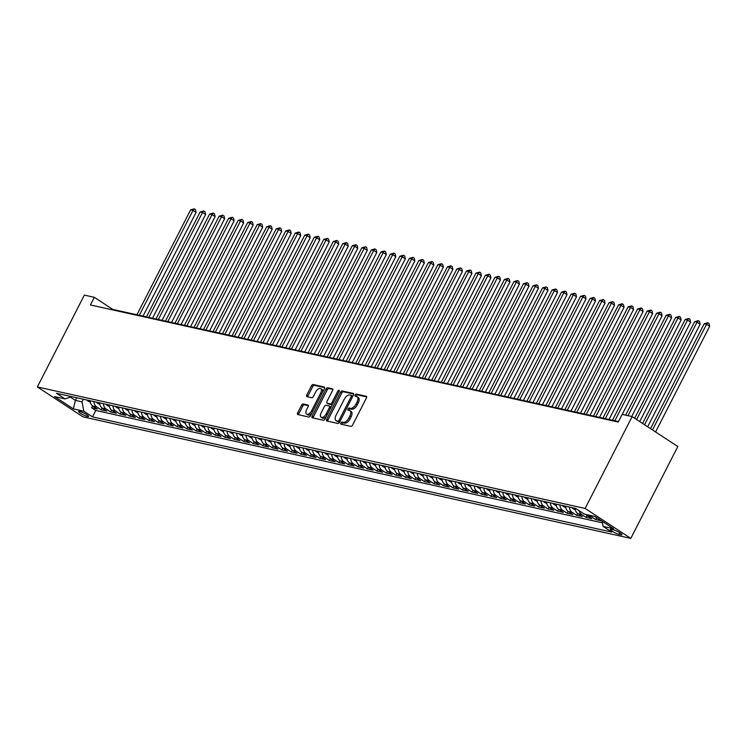 <?xml version="1.0" encoding="UTF-8"?>
<svg xmlns="http://www.w3.org/2000/svg" width="747" height="747" viewBox="0 0 747 747"><rect width="100%" height="100%" fill="white"/><g stroke="black" fill="none" stroke-linecap="round" stroke-linejoin="round"><path stroke-width="1.12" d="M340.847 422.951A1.195 0.635 -56.8 0 0 340.847 424.1A1.195 0.635 -56.8 0 0 340.968 424.147L350.885 426.35A1.709 0.915 -56.8 0 0 352.584 425.052L366.422 398.011A1.709 0.915 -56.8 0 0 366.432 396.368A1.709 0.915 -56.8 0 0 366.263 396.302L356.347 394.099A1.195 0.635 -56.8 0 0 355.152 395.004A1.195 0.635 -56.8 0 0 355.152 396.153A1.195 0.635 -56.8 0 0 355.264 396.199L356.552 396.489A5.481 2.923 -56.8 0 1 357.094 396.713A5.481 2.923 -56.8 0 1 357.075 401.961L355.927 404.211A5.481 2.923 -56.8 0 1 350.474 408.357L349.194 408.067A1.195 0.635 -56.8 0 0 347.999 408.982A1.195 0.635 -56.8 0 0 347.999 410.122A1.195 0.635 -56.8 0 0 348.121 410.178L349.4 410.458A5.481 2.923 -56.8 0 1 349.941 410.682A5.481 2.923 -56.8 0 1 349.923 415.93L348.774 418.189A5.481 2.923 -56.8 0 1 343.321 422.335L342.042 422.046A1.195 0.635 -56.8 0 0 340.847 422.951M349.941 410.682L351.174 411.494A5.481 2.923 -56.8 0 1 351.165 416.742L350.007 418.992A5.481 2.923 -56.8 0 1 344.563 423.138L343.275 422.858A1.195 0.635 -56.8 0 0 342.089 423.764A1.195 0.635 -56.8 0 0 341.902 424.352M366.702 396.928L357.58 394.911A1.195 0.635 -56.8 0 0 356.384 395.817A1.195 0.635 -56.8 0 0 356.198 396.405M357.094 396.713L358.327 397.525A5.481 2.923 -56.8 0 1 358.308 402.764L357.159 405.023A5.481 2.923 -56.8 0 1 351.716 409.169L350.427 408.88A1.195 0.635 -56.8 0 0 349.232 409.786A1.195 0.635 -56.8 0 0 349.045 410.383M87.548 416.537A5.584 0.934 -152.9 0 0 88.566 416.499A5.584 0.934 -152.9 0 0 85.41 413.875A5.584 0.934 -152.9 0 0 79.649 411.364A5.584 0.934 -152.9 0 0 78.631 411.41A5.584 0.934 -152.9 0 0 81.787 414.034A5.584 0.934 -152.9 0 0 87.548 416.537M303.235 403.987A1.709 0.915 -56.8 0 0 301.536 405.285L297.651 412.867A1.709 0.915 -56.8 0 0 297.642 414.51A1.709 0.915 -56.8 0 0 297.82 414.576L308.828 417.022A1.709 0.915 -56.8 0 0 310.537 415.724L324.375 388.683A1.709 0.915 -56.8 0 0 324.375 387.039A1.709 0.915 -56.8 0 0 324.207 386.974L313.189 384.528A1.709 0.915 -56.8 0 0 311.49 385.825L306.802 394.986A1.709 0.915 -56.8 0 0 306.793 396.629A1.709 0.915 -56.8 0 0 306.961 396.694L311.676 397.74A1.709 0.915 -56.8 0 0 313.385 396.452L315.71 391.904A4.575 2.437 -56.8 0 1 320.715 388.627A4.575 2.437 -56.8 0 1 320.706 393.006L311.592 410.813A4.575 2.437 -56.8 0 1 306.587 414.09A4.575 2.437 -56.8 0 1 306.597 409.711L308.119 406.742A1.709 0.915 -56.8 0 0 308.119 405.098A1.709 0.915 -56.8 0 0 307.951 405.033L303.235 403.987L304.468 404.79A1.709 0.915 -56.8 0 0 302.768 406.088L298.884 413.679A1.709 0.915 -56.8 0 0 298.613 414.753M585.134 508.455L632.139 416.602L622.148 414.389L618.236 422.046L90.424 304.972L94.337 297.315L84.355 295.102L37.35 386.946L585.134 508.455L630.813 538.382L83.029 416.873L37.35 386.946M326.682 419.31A1.709 0.915 -56.8 0 0 326.682 420.944A1.709 0.915 -56.8 0 0 326.85 421.019L337.859 423.465A1.709 0.915 -56.8 0 0 339.568 422.167L353.406 395.116A1.709 0.915 -56.8 0 0 353.406 393.482A1.709 0.915 -56.8 0 0 353.238 393.408L342.229 390.97A1.709 0.915 -56.8 0 0 340.52 392.259L326.682 419.31L327.914 420.113A1.709 0.915 -56.8 0 0 327.644 421.196M323.348 420.244L312.33 417.797A1.709 0.915 -56.8 0 1 312.162 417.732A1.709 0.915 -56.8 0 1 312.162 416.088L326.009 389.038A1.709 0.915 -56.8 0 1 327.709 387.749L332.424 388.795A1.709 0.915 -56.8 0 1 332.592 388.86A1.709 0.915 -56.8 0 1 332.592 390.504L326.971 401.475A1.709 0.915 -56.8 0 0 326.971 403.109A1.709 0.915 -56.8 0 0 327.139 403.184L330.267 403.875A1.709 0.915 -56.8 0 0 331.967 402.577L337.812 391.157A1.195 0.635 -56.8 0 1 339.119 390.298A1.195 0.635 -56.8 0 1 339.119 391.447L325.048 418.946A1.709 0.915 -56.8 0 1 323.348 420.244M92.581 405.882L91.629 407.75L97.334 409.011L92.833 406.06L96.634 406.9A6.975 5.789 -77.5 0 1 93.926 401.587M102.096 407.993L101.144 409.851L106.849 411.121L102.339 408.17L106.149 409.011A6.975 5.789 -77.5 0 1 103.431 403.697M111.602 410.103L110.649 411.961L116.355 413.231L111.854 410.28L115.654 411.121A6.975 5.789 -77.5 0 1 112.946 405.798M121.117 412.213L120.164 414.071L125.87 415.341L121.359 412.391L125.169 413.231A6.975 5.789 -77.5 0 1 122.452 407.909M130.622 414.324L129.67 416.182L135.375 417.452L130.874 414.501L134.675 415.341A6.975 5.789 -77.5 0 1 131.967 410.019M140.137 416.434L139.185 418.292L144.89 419.562L140.38 416.611L144.19 417.452A6.975 5.789 -77.5 0 1 141.472 412.129M149.643 418.544L148.69 420.402L154.396 421.672L149.895 418.712L153.695 419.562A6.975 5.789 -77.5 0 1 150.987 414.24M159.158 420.654L158.205 422.513L163.91 423.782L159.4 420.822L163.21 421.672A6.975 5.789 -77.5 0 1 160.493 416.35M168.663 422.765L167.711 424.623L173.416 425.883L168.915 422.933L172.716 423.782A6.975 5.789 -77.5 0 1 170.008 418.46M178.178 424.875L177.226 426.733L182.931 427.994L178.421 425.043L182.231 425.893A6.975 5.789 -77.5 0 1 179.513 420.57M187.684 426.985L186.731 428.843L192.437 430.104L187.936 427.153L191.736 427.994A6.975 5.789 -77.5 0 1 189.028 422.681M197.199 429.086L196.246 430.954L201.951 432.214L197.441 429.264L201.251 430.104A6.975 5.789 -77.5 0 1 198.534 424.791M206.704 431.196L205.752 433.064L211.457 434.324L206.956 431.374L210.757 432.214A6.975 5.789 -77.5 0 1 208.049 426.901M216.219 433.307L215.267 435.165L220.972 436.435L216.462 433.484L220.272 434.324A6.975 5.789 -77.5 0 1 217.554 429.011M225.725 435.417L224.772 437.275L230.478 438.545L225.977 435.594L229.777 436.435A6.975 5.789 -77.5 0 1 227.069 431.112M235.24 437.527L234.287 439.385L239.992 440.655L235.482 437.705L239.292 438.545A6.975 5.789 -77.5 0 1 236.575 433.223M244.745 439.638L243.793 441.496L249.498 442.766L244.997 439.815L248.798 440.655A6.975 5.789 -77.5 0 1 246.09 435.333M254.26 441.748L253.308 443.606L259.013 444.876L254.503 441.925L258.313 442.766A6.975 5.789 -77.5 0 1 255.595 437.443M263.766 443.858L262.813 445.716L268.518 446.986L264.018 444.026L267.818 444.876A6.975 5.789 -77.5 0 1 265.11 439.553M273.281 445.968L272.328 447.827L278.033 449.096L273.523 446.136L277.333 446.986A6.975 5.789 -77.5 0 1 274.616 441.664M282.786 448.079L281.834 449.937L287.539 451.197L283.038 448.247L286.839 449.096A6.975 5.789 -77.5 0 1 284.131 443.774M292.301 450.189L291.349 452.047L297.054 453.308L292.544 450.357L296.354 451.207A6.975 5.789 -77.5 0 1 293.636 445.884M301.807 452.299L300.854 454.157L306.559 455.418L302.059 452.467L305.859 453.308A6.975 5.789 -77.5 0 1 303.151 447.995M311.322 454.4L310.369 456.268L316.074 457.528L311.564 454.578L315.374 455.418A6.975 5.789 -77.5 0 1 312.657 450.105M320.827 456.51L319.875 458.378L325.58 459.638L321.079 456.688L324.88 457.528A6.975 5.789 -77.5 0 1 322.172 452.215M330.342 458.621L329.39 460.479L335.095 461.749L330.585 458.798L334.395 459.638A6.975 5.789 -77.5 0 1 331.677 454.325M339.848 460.731L338.895 462.589L344.6 463.859L340.1 460.908L343.9 461.749A6.975 5.789 -77.5 0 1 341.192 456.426M349.363 462.841L348.41 464.699L354.115 465.969L349.605 463.019L353.415 463.859A6.975 5.789 -77.5 0 1 350.698 458.537M358.868 464.951L357.916 466.81L363.621 468.08L359.12 465.129L362.921 465.969A6.975 5.789 -77.5 0 1 360.213 460.647M368.383 467.062L367.431 468.92L373.136 470.19L368.626 467.239L372.436 468.08A6.975 5.789 -77.5 0 1 369.718 462.757M377.889 469.172L376.936 471.03L382.641 472.3L378.141 469.34L381.941 470.19A6.975 5.789 -77.5 0 1 379.233 464.867M387.404 471.282L386.451 473.14L392.156 474.41L387.646 471.45L391.456 472.3A6.975 5.789 -77.5 0 1 388.739 466.978M396.909 473.393L395.957 475.251L401.662 476.511L397.161 473.561L400.962 474.41A6.975 5.789 -77.5 0 1 398.254 469.088M406.424 475.503L405.472 477.361L411.177 478.622L406.667 475.671L410.476 476.521A6.975 5.789 -77.5 0 1 407.759 471.198M415.93 477.613L414.977 479.471L420.682 480.732L416.182 477.781L419.982 478.622A6.975 5.789 -77.5 0 1 417.274 473.309M425.445 479.714L424.492 481.582L430.197 482.842L425.687 479.891L429.497 480.732A6.975 5.789 -77.5 0 1 426.78 475.419M434.95 481.824L433.998 483.692L439.703 484.952L435.202 482.002L439.003 482.842A6.975 5.789 -77.5 0 1 436.295 477.529M444.465 483.935L443.513 485.793L449.218 487.063L444.708 484.112L448.517 484.952A6.975 5.789 -77.5 0 1 445.8 479.639M453.971 486.045L453.018 487.903L458.723 489.173L454.223 486.222L458.023 487.063A6.975 5.789 -77.5 0 1 455.315 481.74M463.485 488.155L462.533 490.013L468.238 491.283L463.728 488.333L467.538 489.173A6.975 5.789 -77.5 0 1 464.821 483.851M472.991 490.265L472.039 492.124L477.744 493.393L473.243 490.443L477.044 491.283A6.975 5.789 -77.5 0 1 474.336 485.961M482.506 492.376L481.554 494.234L487.259 495.504L482.749 492.553L486.558 493.393A6.975 5.789 -77.5 0 1 483.841 488.071M492.012 494.486L491.059 496.344L496.764 497.614L492.264 494.654L496.064 495.504A6.975 5.789 -77.5 0 1 493.356 490.181M501.526 496.596L500.574 498.454L506.279 499.724L501.769 496.764L505.579 497.614A6.975 5.789 -77.5 0 1 502.862 492.292M511.032 498.707L510.08 500.565L515.785 501.825L511.284 498.875L515.085 499.724A6.975 5.789 -77.5 0 1 512.377 494.402M520.547 500.817L519.595 502.675L525.3 503.936L520.79 500.985L524.59 501.835A6.975 5.789 -77.5 0 1 521.882 496.512M530.053 502.927L529.1 504.785L534.805 506.046L530.305 503.095L534.105 503.936A6.975 5.789 -77.5 0 1 531.397 498.623M539.558 505.028L538.615 506.896L544.32 508.156L539.81 505.205L543.611 506.046A6.975 5.789 -77.5 0 1 540.903 500.733M549.073 507.138L548.121 509.006L553.826 510.266L549.325 507.316L553.125 508.156A6.975 5.789 -77.5 0 1 550.418 502.843M558.579 509.249L557.635 511.107L563.341 512.377L558.831 509.426L562.631 510.266A6.975 5.789 -77.5 0 1 559.923 504.953M568.093 511.359L567.141 513.217L572.846 514.487L568.346 511.536L572.146 512.377A6.975 5.789 -77.5 0 1 569.438 507.054M577.599 513.469L576.656 515.327L582.361 516.597L577.851 513.647L581.652 514.487A6.975 5.789 -77.5 0 1 579.149 510.715M587.114 515.579L586.162 517.438L591.867 518.707L587.366 515.757L591.166 516.597A6.975 5.789 -77.5 0 1 589.813 515.327M596.62 517.69L595.676 519.548L601.382 520.818L596.872 517.867A6.975 5.789 -77.5 0 1 596.255 517.391M613.39 529.81L611.298 529.343A5.406 0.906 -152.9 0 0 610.308 529.39A5.406 0.906 -152.9 0 0 613.371 531.929A5.406 0.906 -152.9 0 0 618.946 534.357L621.046 534.824A5.406 0.906 -152.9 0 0 622.027 534.777A5.406 0.906 -152.9 0 0 618.964 532.237A5.406 0.906 -152.9 0 0 613.39 529.81M91.629 407.75L95.765 410.458L92.479 416.882L611.737 532.06L603.09 526.402L602.091 521.21M92.479 416.882L83.832 411.223L73.374 408.898L54.606 396.61L65.073 398.926L56.427 393.267L575.685 508.446L584.331 514.104L594.789 516.429L613.558 528.717L603.09 526.402M595.676 519.548L591.166 516.597M586.162 517.438L581.652 514.487M576.656 515.327L572.146 512.377M567.141 513.217L562.631 510.266M557.635 511.107L553.125 508.156M548.121 509.006L543.611 506.046M538.615 506.896L534.105 503.936M529.1 504.785L524.59 501.835M519.595 502.675L515.085 499.724M510.08 500.565L505.579 497.614M500.574 498.454L496.064 495.504M491.059 496.344L486.558 493.393M481.554 494.234L477.044 491.283M472.039 492.124L467.538 489.173M462.533 490.013L458.023 487.063M453.018 487.903L448.517 484.952M443.513 485.793L439.003 482.842M433.998 483.692L429.497 480.732M424.492 481.582L419.982 478.622M414.977 479.471L410.476 476.521M405.472 477.361L400.962 474.41M395.957 475.251L391.456 472.3M386.451 473.14L381.941 470.19M376.936 471.03L372.436 468.08M367.431 468.92L362.921 465.969M357.916 466.81L353.415 463.859M348.41 464.699L343.9 461.749M338.895 462.589L334.395 459.638M329.39 460.479L324.88 457.528M319.875 458.378L315.374 455.418M310.369 456.268L305.859 453.308M300.854 454.157L296.354 451.207M291.349 452.047L286.839 449.096M281.834 449.937L277.333 446.986M272.328 447.827L267.818 444.876M262.813 445.716L258.313 442.766M253.308 443.606L248.798 440.655M243.793 441.496L239.292 438.545M234.287 439.385L229.777 436.435M224.772 437.275L220.272 434.324M215.267 435.165L210.757 432.214M205.752 433.064L201.251 430.104M196.246 430.954L191.736 427.994M186.731 428.843L182.231 425.893M177.226 426.733L172.716 423.782M167.711 424.623L163.21 421.672M158.205 422.513L153.695 419.562M148.69 420.402L144.19 417.452M139.185 418.292L134.675 415.341M129.67 416.182L125.169 413.231M120.164 414.071L115.654 411.121M110.649 411.961L106.149 409.011M101.144 409.851L96.634 406.9M95.765 410.458L602.409 522.835M76.717 397.768L75.372 400.392L82.03 401.867L83.375 399.243M632.139 416.602L677.818 446.538L630.813 538.382M618.46 421.597L112.853 309.445L94.337 297.315M70.293 397.059L75.372 400.392L73.374 408.898M586.012 514.478A6.975 5.789 102.5 0 0 587.366 515.757M575.143 508.324A6.975 5.789 102.5 0 0 577.851 513.647M565.628 506.214A6.975 5.789 102.5 0 0 568.346 511.536M556.123 504.104A6.975 5.789 102.5 0 0 558.831 509.426M546.608 501.993A6.975 5.789 102.5 0 0 549.325 507.316M537.102 499.883A6.975 5.789 102.5 0 0 539.81 505.205M527.587 497.773A6.975 5.789 102.5 0 0 530.305 503.095M518.082 495.663A6.975 5.789 102.5 0 0 520.79 500.985M508.567 493.562A6.975 5.789 102.5 0 0 511.284 498.875M499.061 491.451A6.975 5.789 102.5 0 0 501.769 496.764M489.546 489.341A6.975 5.789 102.5 0 0 492.264 494.654M480.041 487.231A6.975 5.789 102.5 0 0 482.749 492.553M470.526 485.12A6.975 5.789 102.5 0 0 473.243 490.443M461.02 483.01A6.975 5.789 102.5 0 0 463.728 488.333M451.505 480.9A6.975 5.789 102.5 0 0 454.223 486.222M442 478.79A6.975 5.789 102.5 0 0 444.708 484.112M432.485 476.679A6.975 5.789 102.5 0 0 435.202 482.002M422.979 474.569A6.975 5.789 102.5 0 0 425.687 479.891M413.464 472.459A6.975 5.789 102.5 0 0 416.182 477.781M403.959 470.349A6.975 5.789 102.5 0 0 406.667 475.671M394.444 468.248A6.975 5.789 102.5 0 0 397.161 473.561M384.938 466.137A6.975 5.789 102.5 0 0 387.646 471.45M375.424 464.027A6.975 5.789 102.5 0 0 378.141 469.34M365.918 461.917A6.975 5.789 102.5 0 0 368.626 467.239M356.403 459.807A6.975 5.789 102.5 0 0 359.12 465.129M346.897 457.696A6.975 5.789 102.5 0 0 349.605 463.019M337.383 455.586A6.975 5.789 102.5 0 0 340.1 460.908M327.877 453.476A6.975 5.789 102.5 0 0 330.585 458.798M318.362 451.365A6.975 5.789 102.5 0 0 321.079 456.688M308.856 449.255A6.975 5.789 102.5 0 0 311.564 454.578M299.342 447.145A6.975 5.789 102.5 0 0 302.059 452.467M289.836 445.035A6.975 5.789 102.5 0 0 292.544 450.357M280.321 442.934A6.975 5.789 102.5 0 0 283.038 448.247M270.816 440.823A6.975 5.789 102.5 0 0 273.523 446.136M261.301 438.713A6.975 5.789 102.5 0 0 264.018 444.026M251.795 436.603A6.975 5.789 102.5 0 0 254.503 441.925M242.28 434.493A6.975 5.789 102.5 0 0 244.997 439.815M232.775 432.382A6.975 5.789 102.5 0 0 235.482 437.705M223.26 430.272A6.975 5.789 102.5 0 0 225.977 435.594M213.754 428.162A6.975 5.789 102.5 0 0 216.462 433.484M204.239 426.051A6.975 5.789 102.5 0 0 206.956 431.374M194.734 423.941A6.975 5.789 102.5 0 0 197.441 429.264M185.228 421.831A6.975 5.789 102.5 0 0 187.936 427.153M175.713 419.721A6.975 5.789 102.5 0 0 178.421 425.043M166.207 417.62A6.975 5.789 102.5 0 0 168.915 422.933M156.693 415.509A6.975 5.789 102.5 0 0 159.4 420.822M147.187 413.399A6.975 5.789 102.5 0 0 149.895 418.712M137.672 411.289A6.975 5.789 102.5 0 0 140.38 416.611M128.167 409.179A6.975 5.789 102.5 0 0 130.874 414.501M118.652 407.068A6.975 5.789 102.5 0 0 121.359 412.391M109.146 404.958A6.975 5.789 102.5 0 0 111.854 410.28M99.631 402.848A6.975 5.789 102.5 0 0 102.339 408.17M65.073 398.926L71.535 396.62M90.126 400.737A6.975 5.789 102.5 0 0 92.833 406.06M82.03 401.867L83.832 411.223M353.676 394.042L343.461 391.773A1.709 0.915 -56.8 0 0 341.752 393.071L327.914 420.113M337.915 421.131A1.195 0.635 -56.8 0 0 339.101 420.225L351.249 396.48A1.195 0.635 -56.8 0 0 351.258 395.331A1.195 0.635 -56.8 0 0 351.137 395.284L349.783 394.986A5.481 2.923 -56.8 0 0 344.339 399.131L336.029 415.36A5.481 2.923 -56.8 0 0 336.019 420.608A5.481 2.923 -56.8 0 0 336.561 420.832L339.147 421.943A1.195 0.635 -56.8 0 0 339.801 421.71M352.677 396.536A1.195 0.635 -56.8 0 0 352.491 396.143A1.195 0.635 -56.8 0 0 352.369 396.097L351.351 395.424M336.019 420.608L337.252 421.411A5.481 2.923 -56.8 0 0 337.793 421.635L336.561 420.832M339.147 421.943L337.793 421.635M332.863 389.42L328.941 388.552A1.709 0.915 -56.8 0 0 327.242 389.85L313.404 416.901A1.709 0.915 -56.8 0 0 313.124 417.975M328.073 403.791A1.709 0.915 -56.8 0 0 328.204 403.922A1.709 0.915 -56.8 0 0 328.372 403.987L331.5 404.687A1.709 0.915 -56.8 0 0 332.583 404.22M321.154 412.848A4.575 2.437 -56.8 0 0 321.135 417.237A4.575 2.437 -56.8 0 0 326.14 413.959L329.352 407.685A1.709 0.915 -56.8 0 0 329.362 406.051A1.709 0.915 -56.8 0 0 329.194 405.976L326.065 405.285A1.709 0.915 -56.8 0 0 324.357 406.583L321.154 412.848M321.135 417.237L322.368 418.049A4.575 2.437 -56.8 0 0 326.448 416.2M330.865 407.582A1.709 0.915 -56.8 0 0 330.594 406.854A1.709 0.915 -56.8 0 0 330.426 406.788L329.492 406.172M308.39 405.658L304.468 404.79M306.587 414.09L307.82 414.902A4.575 2.437 -56.8 0 0 311.901 413.054M322.517 392.306A4.575 2.437 -56.8 0 0 321.948 389.43L320.715 388.627M324.646 387.6L314.431 385.34A1.709 0.915 -56.8 0 0 312.722 386.629L308.035 395.798A1.709 0.915 -56.8 0 0 307.764 396.872M655.577 431.962L709.65 326.308L706.559 324.282L704.188 323.759L650.516 428.647M652.495 429.945L706.559 324.282L707.792 322.741L709.034 323.554L709.65 326.308M704.188 323.759L707.792 322.741M647.649 426.77L700.144 324.198L697.054 322.172L694.673 321.649L642.579 423.446M644.568 424.744L697.054 322.172L698.286 320.631L699.519 321.443L700.144 324.198M694.673 321.649L698.286 320.631M639.721 421.569L690.63 322.088L687.539 320.061L685.167 319.539L634.651 418.255M636.631 419.553L687.539 320.061L688.771 318.521L690.013 319.333L690.63 322.088M685.167 319.539L688.771 318.521M575.358 509.912L573.08 508.688A4.622 3.838 -77.5 0 1 572.071 507.643M631.719 416.509L681.124 319.977L678.033 317.951L675.652 317.428L625.641 415.164M573.873 508.044A4.622 3.838 102.5 0 0 574.051 508.296L575.199 508.548M628.022 415.696L678.033 317.951L679.266 316.411L680.498 317.223L681.124 319.977M675.652 317.428L679.266 316.411M565.843 507.801L563.565 506.587A4.622 3.838 -77.5 0 1 562.556 505.532M622.214 414.408L671.609 317.867L668.518 315.841L666.147 315.318L612.447 420.262M564.368 505.934A4.622 3.838 102.5 0 0 564.545 506.186L565.684 506.438M614.818 420.794L668.518 315.841L669.751 314.3L670.993 315.113L671.609 317.867M666.147 315.318L669.751 314.3M556.338 505.691L554.059 504.477A4.622 3.838 -77.5 0 1 553.051 503.422M609.01 419.506L662.103 315.757L659.013 313.74L656.632 313.208L602.932 418.152M554.853 503.823A4.622 3.838 102.5 0 0 555.03 504.076L556.179 504.337M605.313 418.684L659.013 313.74L660.245 312.19L661.478 313.002L662.103 315.757M656.632 313.208L660.245 312.19M546.823 503.581L544.544 502.367A4.622 3.838 -77.5 0 1 543.536 501.312M599.505 417.396L652.589 313.647L649.507 311.63L647.126 311.097L593.426 416.042M545.347 501.713A4.622 3.838 102.5 0 0 545.525 501.975L546.664 502.227M595.798 416.574L649.507 311.63L650.73 310.089L651.972 310.892L652.589 313.647M647.126 311.097L650.73 310.089M537.317 501.47L535.039 500.257A4.622 3.838 -77.5 0 1 534.03 499.201M589.99 415.285L643.083 311.536L639.992 309.519L637.611 308.987L583.911 413.931M535.832 499.603A4.622 3.838 102.5 0 0 536.01 499.864L537.158 500.117M586.292 414.464L639.992 309.519L641.225 307.979L642.457 308.782L643.083 311.536M637.611 308.987L641.225 307.979M527.802 499.36L525.524 498.146A4.622 3.838 -77.5 0 1 524.515 497.091M580.484 413.175L633.568 309.426L630.487 307.409L628.106 306.877L574.406 411.821M526.327 497.493A4.622 3.838 102.5 0 0 526.504 497.754L527.643 498.006M576.777 412.353L630.487 307.409L631.71 305.868L632.952 306.672L633.568 309.426M628.106 306.877L631.71 305.868M518.297 497.25L516.018 496.036A4.622 3.838 -77.5 0 1 515.01 494.981M570.969 411.065L624.062 307.316L620.972 305.299L618.591 304.767L564.891 409.711M516.812 495.382A4.622 3.838 102.5 0 0 516.989 495.644L518.138 495.896M567.272 410.243L620.972 305.299L622.204 303.758L623.437 304.561L624.062 307.316M618.591 304.767L622.204 303.758M508.782 495.149L506.503 493.926A4.622 3.838 -77.5 0 1 505.495 492.88M561.464 408.954L614.548 305.215L611.466 303.189L609.085 302.656L555.385 407.61M507.306 493.272A4.622 3.838 102.5 0 0 507.484 493.534L508.623 493.786M557.757 408.133L611.466 303.189L612.689 301.648L613.931 302.451L614.548 305.215M609.085 302.656L612.689 301.648M499.276 493.039L496.998 491.815A4.622 3.838 -77.5 0 1 495.989 490.77M551.949 406.844L605.042 303.105L601.951 301.078L599.57 300.555L545.87 405.5M497.791 491.171A4.622 3.838 102.5 0 0 497.969 491.423L499.117 491.675M548.251 406.023L601.951 301.078L603.184 299.538L604.416 300.35L605.042 303.105M599.57 300.555L603.184 299.538M489.761 490.928L487.483 489.705A4.622 3.838 -77.5 0 1 486.474 488.659M542.443 404.734L595.527 300.994L592.446 298.968L590.065 298.445L536.365 403.389M488.286 489.061A4.622 3.838 102.5 0 0 488.463 489.313L489.602 489.565M538.736 403.912L592.446 298.968L593.669 297.427L594.911 298.24L595.527 300.994M590.065 298.445L593.669 297.427M480.256 488.818L477.977 487.595A4.622 3.838 -77.5 0 1 476.969 486.549M532.928 402.624L586.021 298.884L582.931 296.858L580.55 296.335L526.85 401.279M478.771 486.951A4.622 3.838 102.5 0 0 478.948 487.203L480.097 487.455M529.231 401.802L582.931 296.858L584.163 295.317L585.396 296.129L586.021 298.884M580.55 296.335L584.163 295.317M470.741 486.708L468.462 485.485A4.622 3.838 -77.5 0 1 467.454 484.439M523.423 400.513L576.507 296.774L573.425 294.748L571.044 294.225L517.344 399.169M469.265 484.84A4.622 3.838 102.5 0 0 469.443 485.092L470.582 485.345M519.716 399.692L573.425 294.748L574.648 293.207L575.89 294.019L576.507 296.774M571.044 294.225L574.648 293.207M461.235 484.598L458.957 483.374A4.622 3.838 -77.5 0 1 457.948 482.329M513.908 398.403L567.001 294.663L563.91 292.637L561.529 292.114L507.829 397.059M459.75 482.73A4.622 3.838 102.5 0 0 459.928 482.982L461.076 483.234M510.21 397.581L563.91 292.637L565.143 291.097L566.375 291.909L567.001 294.663M561.529 292.114L565.143 291.097M451.72 482.487L449.442 481.273A4.622 3.838 -77.5 0 1 448.433 480.218M504.402 396.293L557.486 292.553L554.405 290.527L552.024 290.004L498.324 394.948M450.245 480.62A4.622 3.838 102.5 0 0 450.422 480.872L451.562 481.124M500.695 395.48L554.405 290.527L555.628 288.986L556.87 289.799L557.486 292.553M552.024 290.004L555.628 288.986M442.215 480.377L439.936 479.163A4.622 3.838 -77.5 0 1 438.928 478.108M494.887 394.192L547.981 290.443L544.89 288.426L542.509 287.894L488.809 392.838M440.73 478.51A4.622 3.838 102.5 0 0 440.917 478.762L442.056 479.023M491.19 393.37L544.89 288.426L546.122 286.876L547.355 287.688L547.981 290.443M542.509 287.894L546.122 286.876M432.7 478.267L430.421 477.053A4.622 3.838 -77.5 0 1 429.413 475.998M485.382 392.082L538.466 288.333L535.384 286.316L533.003 285.784L479.303 390.728M431.224 476.399A4.622 3.838 102.5 0 0 431.402 476.661L432.541 476.913M481.675 391.26L535.384 286.316L536.607 284.775L537.849 285.578L538.466 288.333M533.003 285.784L536.607 284.775M423.194 476.156L420.916 474.943A4.622 3.838 -77.5 0 1 419.907 473.887M475.867 389.971L528.96 286.222L525.869 284.205L523.488 283.673L469.788 388.617M421.71 474.289A4.622 3.838 102.5 0 0 421.896 474.55L423.035 474.803M472.169 389.15L525.869 284.205L527.102 282.665L528.334 283.468L528.96 286.222M523.488 283.673L527.102 282.665M413.679 474.046L411.401 472.832A4.622 3.838 -77.5 0 1 410.392 471.777M466.361 387.861L519.445 284.112L516.364 282.095L513.983 281.563L460.283 386.507M412.204 472.179A4.622 3.838 102.5 0 0 412.381 472.44L413.521 472.692M462.654 387.039L516.364 282.095L517.587 280.555L518.829 281.358L519.445 284.112M513.983 281.563L517.587 280.555M404.174 471.936L401.895 470.722A4.622 3.838 -77.5 0 1 400.887 469.667M456.847 385.751L509.94 282.002L506.849 279.985L504.468 279.453L450.768 384.397M402.689 470.068A4.622 3.838 102.5 0 0 402.876 470.33L404.015 470.582M453.149 384.929L506.849 279.985L508.081 278.444L509.314 279.247L509.94 282.002M504.468 279.453L508.081 278.444M394.659 469.835L392.38 468.612A4.622 3.838 -77.5 0 1 391.372 467.566M447.341 383.641L500.425 279.901L497.343 277.875L494.962 277.342L441.262 382.296M393.183 467.958A4.622 3.838 102.5 0 0 393.361 468.22L394.5 468.472M443.634 382.819L497.343 277.875L498.566 276.334L499.808 277.137L500.425 279.901M494.962 277.342L498.566 276.334M385.153 467.725L382.875 466.502A4.622 3.838 -77.5 0 1 381.866 465.456M437.826 381.53L490.919 277.791L487.828 275.764L485.457 275.241L431.747 380.186M383.669 465.857A4.622 3.838 102.5 0 0 383.855 466.109L384.994 466.361M434.128 380.709L487.828 275.764L489.061 274.224L490.293 275.036L490.919 277.791M485.457 275.241L489.061 274.224M375.638 465.614L373.36 464.391A4.622 3.838 -77.5 0 1 372.351 463.345M428.32 379.42L481.404 275.68L478.323 273.654L475.942 273.131L422.242 378.075M374.163 463.747A4.622 3.838 102.5 0 0 374.34 463.999L375.48 464.251M424.613 378.598L478.323 273.654L479.546 272.113L480.788 272.926L481.404 275.68M475.942 273.131L479.546 272.113M366.133 463.504L363.854 462.281A4.622 3.838 -77.5 0 1 362.846 461.235M418.806 377.31L471.899 273.57L468.808 271.544L466.436 271.021L412.727 375.965M364.648 461.637A4.622 3.838 102.5 0 0 364.835 461.889L365.974 462.141M415.108 376.488L468.808 271.544L470.04 270.003L471.273 270.816L471.899 273.57M466.436 271.021L470.04 270.003M356.618 461.394L354.339 460.171A4.622 3.838 -77.5 0 1 353.331 459.125M409.3 375.199L462.384 271.46L459.302 269.434L456.921 268.911L403.221 373.855M355.142 459.526A4.622 3.838 102.5 0 0 355.32 459.778L356.459 460.031M405.593 374.378L459.302 269.434L460.525 267.893L461.767 268.705L462.384 271.46M456.921 268.911L460.525 267.893M347.112 459.284L344.834 458.06A4.622 3.838 -77.5 0 1 343.825 457.015M399.785 373.089L452.878 269.35L449.787 267.323L447.416 266.8L393.706 371.745M345.628 457.416A4.622 3.838 102.5 0 0 345.814 457.668L346.953 457.92M396.087 372.267L449.787 267.323L451.02 265.783L452.252 266.595L452.878 269.35M447.416 266.8L451.02 265.783M337.597 457.173L335.319 455.959A4.622 3.838 -77.5 0 1 334.311 454.904M390.279 370.979L443.363 267.239L440.282 265.213L437.901 264.69L384.201 369.634M336.122 455.306A4.622 3.838 102.5 0 0 336.299 455.558L337.439 455.81M386.572 370.167L440.282 265.213L441.505 263.672L442.747 264.485L443.363 267.239M437.901 264.69L441.505 263.672M328.092 455.063L325.813 453.849A4.622 3.838 -77.5 0 1 324.805 452.794M380.765 368.878L433.858 265.129L430.767 263.112L428.395 262.58L374.686 367.524M326.607 453.196A4.622 3.838 102.5 0 0 326.794 453.448L327.933 453.709M377.067 368.056L430.767 263.112L431.999 261.562L433.232 262.374L433.858 265.129M428.395 262.58L431.999 261.562M318.577 452.953L316.298 451.739A4.622 3.838 -77.5 0 1 315.29 450.684M371.259 366.768L424.343 263.019L421.261 261.002L418.88 260.47L365.18 365.414M317.101 451.085A4.622 3.838 102.5 0 0 317.279 451.347L318.418 451.599M367.552 365.946L421.261 261.002L422.494 259.461L423.726 260.264L424.343 263.019M418.88 260.47L422.494 259.461M309.071 450.843L306.793 449.629A4.622 3.838 -77.5 0 1 305.784 448.573M361.744 364.657L414.837 260.908L411.746 258.892L409.375 258.359L355.665 363.303M307.587 448.975A4.622 3.838 102.5 0 0 307.773 449.236L308.913 449.489M358.046 363.836L411.746 258.892L412.979 257.351L414.212 258.154L414.837 260.908M409.375 258.359L412.979 257.351M299.556 448.732L297.278 447.518A4.622 3.838 -77.5 0 1 296.27 446.463M352.239 362.547L405.322 258.798L402.241 256.781L399.86 256.249L346.16 361.193M298.081 446.865A4.622 3.838 102.5 0 0 298.258 447.126L299.398 447.378M348.532 361.725L402.241 256.781L403.473 255.241L404.706 256.044L405.322 258.798M399.86 256.249L403.473 255.241M290.051 446.622L287.772 445.408A4.622 3.838 -77.5 0 1 286.764 444.353M342.724 360.437L395.817 256.688L392.726 254.671L390.354 254.139L336.645 359.083M288.566 444.754A4.622 3.838 102.5 0 0 288.753 445.016L289.892 445.268M339.026 359.615L392.726 254.671L393.958 253.13L395.191 253.933L395.817 256.688M390.354 254.139L393.958 253.13M280.536 444.521L278.257 443.298A4.622 3.838 -77.5 0 1 277.249 442.252M333.218 358.327L386.302 254.587L383.22 252.561L380.839 252.028L327.139 356.982M279.061 442.644A4.622 3.838 102.5 0 0 279.238 442.906L280.377 443.158M329.511 357.505L383.22 252.561L384.453 251.02L385.685 251.823L386.302 254.587M380.839 252.028L384.453 251.02M271.03 442.411L268.752 441.188A4.622 3.838 -77.5 0 1 267.743 440.142M323.703 356.216L376.796 252.477L373.705 250.45L371.334 249.928L317.624 354.872M269.546 440.543A4.622 3.838 102.5 0 0 269.732 440.795L270.872 441.047M320.005 355.395L373.705 250.45L374.938 248.91L376.171 249.722L376.796 252.477M371.334 249.928L374.938 248.91M261.515 440.3L259.237 439.077A4.622 3.838 -77.5 0 1 258.229 438.031M314.198 354.106L367.281 250.366L364.2 248.34L361.819 247.817L308.119 352.761M260.04 438.433A4.622 3.838 102.5 0 0 260.217 438.685L261.357 438.937M310.491 353.284L364.2 248.34L365.432 246.799L366.665 247.612L367.281 250.366M361.819 247.817L365.432 246.799M252.01 438.19L249.731 436.967A4.622 3.838 -77.5 0 1 248.723 435.921M304.683 351.996L357.776 248.256L354.685 246.23L352.313 245.707L298.604 350.651M250.525 436.323A4.622 3.838 102.5 0 0 250.712 436.575L251.851 436.827M300.985 351.174L354.685 246.23L355.917 244.689L357.15 245.502L357.776 248.256M352.313 245.707L355.917 244.689M242.495 436.08L240.217 434.857A4.622 3.838 -77.5 0 1 239.208 433.811M295.177 349.885L348.261 246.146L345.179 244.12L342.798 243.597L289.098 348.541M241.02 434.212A4.622 3.838 102.5 0 0 241.197 434.465L242.336 434.717M291.47 349.064L345.179 244.12L346.412 242.579L347.644 243.391L348.261 246.146M342.798 243.597L346.412 242.579M232.989 433.97L230.711 432.746A4.622 3.838 -77.5 0 1 229.702 431.701M285.662 347.775L338.755 244.036L335.664 242.009L333.293 241.486L279.583 346.431M231.505 432.102A4.622 3.838 102.5 0 0 231.691 432.354L232.831 432.606M281.964 346.953L335.664 242.009L336.897 240.469L338.13 241.281L338.755 244.036M333.293 241.486L336.897 240.469M223.474 431.859L221.196 430.645A4.622 3.838 -77.5 0 1 220.188 429.59M276.157 345.665L329.24 241.925L326.159 239.899L323.778 239.376L270.078 344.32M221.999 429.992A4.622 3.838 102.5 0 0 222.176 430.244L223.316 430.496M272.45 344.853L326.159 239.899L327.391 238.358L328.624 239.171L329.24 241.925M323.778 239.376L327.391 238.358M213.969 429.749L211.69 428.535A4.622 3.838 -77.5 0 1 210.682 427.48M266.642 343.564L319.735 239.815L316.644 237.798L314.272 237.266L260.563 342.21M212.484 427.882A4.622 3.838 102.5 0 0 212.671 428.134L213.81 428.395M262.944 342.742L316.644 237.798L317.877 236.248L319.109 237.06L319.735 239.815M314.272 237.266L317.877 236.248M204.454 427.639L202.176 426.425A4.622 3.838 -77.5 0 1 201.167 425.37M257.136 341.454L310.22 237.705L307.138 235.688L304.757 235.156L251.057 340.1M202.979 425.771A4.622 3.838 102.5 0 0 203.156 426.033L204.295 426.285M253.429 340.632L307.138 235.688L308.371 234.147L309.603 234.95L310.22 237.705M304.757 235.156L308.371 234.147M194.948 425.529L192.67 424.315A4.622 3.838 -77.5 0 1 191.662 423.26M247.621 339.343L300.714 235.594L297.623 233.578L295.252 233.045L241.542 337.989M193.464 423.661A4.622 3.838 102.5 0 0 193.65 423.923L194.79 424.175M243.924 338.522L297.623 233.578L298.856 232.037L300.089 232.84L300.714 235.594M295.252 233.045L298.856 232.037M185.433 423.418L183.155 422.204A4.622 3.838 -77.5 0 1 182.147 421.149M238.116 337.233L291.199 233.484L288.118 231.467L285.737 230.935L232.037 335.879M183.958 421.551A4.622 3.838 102.5 0 0 184.135 421.812L185.275 422.064M234.409 336.411L288.118 231.467L289.35 229.927L290.583 230.73L291.199 233.484M285.737 230.935L289.35 229.927M175.928 421.308L173.649 420.094A4.622 3.838 -77.5 0 1 172.641 419.039M228.601 335.123L281.694 231.374L278.603 229.357L276.231 228.825L222.522 333.769M174.443 419.44A4.622 3.838 102.5 0 0 174.63 419.702L175.769 419.954M224.903 334.301L278.603 229.357L279.836 227.816L281.068 228.619L281.694 231.374M276.231 228.825L279.836 227.816M166.413 419.207L164.144 417.984A4.622 3.838 -77.5 0 1 163.126 416.938M219.095 333.013L272.179 229.273L269.097 227.247L266.716 226.715L213.016 331.668M164.938 417.33A4.622 3.838 102.5 0 0 165.115 417.592L166.254 417.844M215.388 332.191L269.097 227.247L270.33 225.706L271.563 226.509L272.179 229.273M266.716 226.715L270.33 225.706M156.907 417.097L154.629 415.874A4.622 3.838 -77.5 0 1 153.621 414.828M209.58 330.902L262.673 227.163L259.582 225.136L257.211 224.614L203.501 329.558M155.423 415.229A4.622 3.838 102.5 0 0 155.609 415.481L156.749 415.734M205.883 330.081L259.582 225.136L260.815 223.596L262.048 224.408L262.673 227.163M257.211 224.614L260.815 223.596M147.392 414.987L145.123 413.763A4.622 3.838 -77.5 0 1 144.106 412.717M200.075 328.792L253.158 225.052L250.077 223.026L247.696 222.503L193.996 327.447M145.917 413.119A4.622 3.838 102.5 0 0 146.095 413.371L147.234 413.623M196.368 327.97L250.077 223.026L251.309 221.485L252.542 222.298L253.158 225.052M247.696 222.503L251.309 221.485M137.887 412.876L135.609 411.653A4.622 3.838 -77.5 0 1 134.6 410.607M190.56 326.682L243.653 222.942L240.562 220.916L238.19 220.393L184.481 325.337M136.412 411.009A4.622 3.838 102.5 0 0 136.589 411.261L137.728 411.513M186.862 325.86L240.562 220.916L241.795 219.375L243.027 220.188L243.653 222.942M238.19 220.393L241.795 219.375M128.372 410.766L126.103 409.543A4.622 3.838 -77.5 0 1 125.094 408.497M181.054 324.572L234.138 220.832L231.056 218.806L228.675 218.283L174.975 323.227M126.897 408.898A4.622 3.838 102.5 0 0 127.074 409.151L128.213 409.403M177.347 323.75L231.056 218.806L232.289 217.265L233.522 218.077L234.138 220.832M228.675 218.283L232.289 217.265M118.866 408.656L116.588 407.432A4.622 3.838 -77.5 0 1 115.58 406.387M171.539 322.461L224.632 218.722L221.542 216.695L219.17 216.172L165.46 321.117M117.391 406.788A4.622 3.838 102.5 0 0 117.568 407.04L118.708 407.292M167.842 321.64L221.542 216.695L222.774 215.155L224.007 215.967L224.632 218.722M219.17 216.172L222.774 215.155M109.351 406.545L107.082 405.332A4.622 3.838 -77.5 0 1 106.074 404.276M162.034 320.351L215.117 216.611L212.036 214.585L209.655 214.062L155.955 319.006M107.876 404.678A4.622 3.838 102.5 0 0 108.054 404.93L109.193 405.182M158.336 319.539L212.036 214.585L213.268 213.044L214.501 213.857L215.117 216.611M209.655 214.062L213.268 213.044M99.846 404.435L97.568 403.221A4.622 3.838 -77.5 0 1 96.559 402.166M152.519 318.25L205.612 214.501L202.521 212.484L200.149 211.952L146.44 316.896M98.371 402.568A4.622 3.838 102.5 0 0 98.548 402.82L99.687 403.081M148.821 317.428L202.521 212.484L203.754 210.934L204.986 211.746L205.612 214.501M200.149 211.952L203.754 210.934M90.331 402.325L88.062 401.111A4.622 3.838 -77.5 0 1 87.054 400.056M143.013 316.14L196.097 212.391L193.015 210.374L190.634 209.842L136.934 314.786M88.856 400.457A4.622 3.838 102.5 0 0 89.033 400.719L90.172 400.971M139.315 315.318L193.015 210.374L194.248 208.833L195.481 209.636L196.097 212.391M190.634 209.842L194.248 208.833M621.485 533.956L621.046 534.824M619.786 532.732L618.946 534.357M344.563 423.138L343.321 422.335M350.007 418.992L348.774 418.189M351.165 416.742L349.923 415.93M350.427 408.88L349.194 408.067M351.716 409.169L350.474 408.357M357.159 405.023L355.927 404.211M358.308 402.764L357.075 401.961M357.58 394.911L356.347 394.099M343.275 422.858L342.042 422.046M341.752 393.071L340.52 392.259M343.461 391.773L342.229 390.97M340.193 420.935L339.101 420.225M352.341 397.199L351.249 396.48M313.404 416.901L312.162 416.088M327.242 389.85L326.009 389.038M328.941 388.552L327.709 387.749M328.372 403.987L327.139 403.184M331.5 404.687L330.267 403.875M333.059 403.296L331.967 402.577M338.905 391.876L337.812 391.157M327.233 414.678L326.14 413.959M330.445 408.404L329.352 407.685M312.676 411.532L311.592 410.813M321.789 393.725L320.706 393.006M308.035 395.798L306.802 394.986M312.722 386.629L311.49 385.825M314.431 385.34L313.189 384.528M298.884 413.679L297.651 412.867M302.768 406.088L301.536 405.285M573.164 508.735L575.218 509.193M563.649 506.634L565.703 507.082M554.143 504.524L556.198 504.972M544.628 502.414L546.683 502.871M535.123 500.303L537.177 500.761M525.608 498.193L527.662 498.651M516.102 496.083L518.157 496.54M506.587 493.972L508.642 494.43M497.082 491.862L499.136 492.32M487.567 489.752L489.621 490.209M478.061 487.642L480.116 488.099M468.546 485.531L470.601 485.989M459.041 483.421L461.095 483.879M449.526 481.32L451.58 481.768M440.02 479.21L442.075 479.658M430.505 477.1L432.56 477.557M421 474.989L423.054 475.447M411.485 472.879L413.539 473.337M401.979 470.769L404.034 471.226M392.464 468.658L394.519 469.116M382.959 466.548L385.013 467.006M373.444 464.438L375.498 464.895M363.938 462.328L365.993 462.785M354.423 460.217L356.478 460.675M344.918 458.107L346.972 458.565M335.412 456.006L337.457 456.454M325.897 453.896L327.952 454.344M316.392 451.786L318.437 452.243M306.877 449.675L308.931 450.133M297.371 447.565L299.416 448.023M287.856 445.455L289.911 445.912M278.351 443.344L280.405 443.802M268.836 441.234L270.89 441.692M259.33 439.124L261.385 439.581M249.815 437.014L251.87 437.471M240.31 434.903L242.364 435.361M230.795 432.793L232.849 433.251M221.289 430.692L223.344 431.14M211.775 428.582L213.829 429.03M202.269 426.472L204.323 426.929M192.754 424.361L194.808 424.819M183.248 422.251L185.303 422.709M173.734 420.141L175.788 420.598M164.228 418.031L166.282 418.488M154.713 415.92L156.767 416.378M145.207 413.81L147.262 414.268M135.693 411.7L137.747 412.157M126.187 409.589L128.241 410.047M116.672 407.479L118.726 407.937M107.166 405.378L109.221 405.826M97.652 403.268L99.706 403.716M88.146 401.158L90.2 401.615M352.491 396.143L351.258 395.331M328.204 403.922L326.971 403.109M330.594 406.854L329.362 406.051"/></g></svg>
